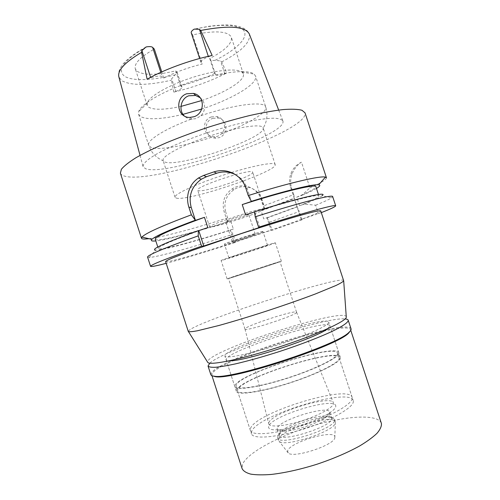 <?xml version="1.0" encoding="UTF-8"?>
<svg xmlns="http://www.w3.org/2000/svg" width="500" height="500" viewBox="0 0 500 500"><rect width="100%" height="100%" fill="white"/><g stroke="black" fill="none" stroke-linecap="round" stroke-linejoin="round"><path stroke-width="0.38" stroke-dasharray="2.5 1.88" d="M191.231 32.788L192.681 34.888C214.269 30.406 227.062 30.994 231.05 36.662L231.363 37.381C232.244 43.487 225.025 50.525 209.7 58.481L210.7 59.869C211.269 60.519 212.775 60.65 215.225 60.263L220.613 60.969L221.694 61.931L226.794 72.987L224.794 73.713C219.956 75.325 216.887 75.669 215.575 74.75L214.613 73.481L209.7 58.481M214.613 73.481C204.1 78.606 192.763 82.706 180.588 85.787L181.975 87.206C181.988 88.419 179.931 89.819 175.8 91.4L173.831 92.112C192.925 87.575 210.581 81.2 226.794 72.987M201.7 100.55C225.5 92.55 245.662 80.188 243.35 73.881L241.931 72.056C236.612 67.938 214.662 70.163 191.4 77.794C168.125 85.375 149.1 96.538 147.244 103.006L147.175 105.312L148.744 107.25C154.137 110.156 164.881 109.875 180.969 106.406M180.588 85.787L175.719 70.875C156.656 75.319 143.756 75.425 137.012 71.181L135.294 68.781C133.981 63.537 140.312 56.975 154.3 49.081M175.719 70.875L177.156 72.431C177.312 73.081 176.644 73.888 175.131 74.856L171.675 78.763L175.8 91.4M173.831 92.112L171.394 80.2L171.675 78.763M282.812 120.787L282.906 121.013C287.744 134.85 165.912 176.775 145.588 168.731L143.094 166.713C142.725 164.025 146.7 160.106 155.019 154.963C167.062 147.975 186.794 139.569 208.394 132.375C224.988 127.05 240.1 123.062 253.719 120.419C261.994 119.019 268.844 118.281 274.269 118.194C278.756 118.475 281.606 119.338 282.812 120.787M212.862 118.35L218.506 118.044C227.981 119.8 228.244 134.794 219.281 137.606L215.806 138.15C204.944 138.225 202.35 121.506 212.862 118.35M147.125 79.194L150.775 77.862C156.45 75.981 160.25 75.569 162.181 76.625L163.744 78.037C175.35 72.2 188.181 67.525 202.219 64.031L200.869 62.231C200.819 60.631 203.35 58.825 208.456 56.812L212.181 55.45M163.744 78.037L161.744 71.9M192.681 34.888L202.219 64.031M182.994 114.356C162.15 119.281 148.056 120.05 140.719 116.675L138.613 114.269L138.644 111.794C140.538 104.25 163.762 90.662 192.544 81.281C221.306 71.856 248.075 69.1 254.056 74.069L255.544 76.05C258.337 83.837 231.663 99.369 201.806 108.987M211.356 116.931C201.494 119.831 202.488 135.781 213.131 136.762L217.688 136.287L221.55 133.806C227.087 128.244 224.225 118.019 217.044 116.6L211.356 116.931M262.925 127.475L263.175 128.094C265.812 138.144 177.188 168.319 164.531 161.863L163.1 160.562C161.294 156.488 181.9 145.225 209.044 136.244C236.175 127.219 260.738 123.513 262.925 127.475M200.05 97.662C205.775 101.931 206.069 110.731 200.9 115.712L196.294 118.6L191.006 119.231C188.469 118.894 186.225 117.8 184.281 115.944M176.319 198.1C188.169 201.637 278.3 171.194 275.181 164.569L275.025 164.3C273.263 161.644 249.069 166.569 221.894 175.562C194.706 184.525 173.663 194.531 175.05 197.294L176.319 198.1M252.544 172L252.719 172.231C254.875 175.744 203.562 193.012 198.212 190.606L197.7 190.212C194.537 186.925 250.3 168.394 252.544 172M264.594 208.775C262.931 206.925 207.062 225.356 209.65 226.887L210.094 227.056C214.9 227.769 266.331 210.688 264.731 208.888L264.594 208.775M248.594 214.144L248.681 214.2C249.469 214.913 227.519 222.188 225.881 221.756L225.744 221.694C224.781 221.025 247.5 213.512 248.594 214.144M255.131 234.119C254.169 233.888 231.419 241.369 232.256 241.644L232.381 241.663C233.894 241.706 255.869 234.462 255.206 234.144L255.131 234.119M262.906 231.544L263.006 231.575C264.025 232.15 227.531 244.181 224.688 244.213L224.444 244.181C222.95 243.75 261.613 231.044 262.906 231.544M267.425 245.35C266.281 245.312 227.594 257.994 228.938 257.962L229.163 257.938C231.863 257.456 268.387 245.475 267.519 245.35L267.425 245.35M275.231 242.781L275.338 242.787C276.406 243.006 225.694 259.644 221.481 260.462L221.119 260.506C219.094 260.594 274.088 242.575 275.231 242.781M281.281 261.238C280.425 261.9 225.375 279.862 227.119 278.913L227.444 278.756C231.381 277.1 282.156 260.55 281.363 261.181L281.281 261.238M279.9 261.688L279.981 261.631C280.756 261.025 232.469 276.769 228.8 278.319L228.5 278.463C226.869 279.356 279.006 262.344 279.9 261.688M296.525 312.425C296.381 315.363 244.106 332.244 245 329.075L245.206 328.638C248.137 324.931 296.125 309.531 296.544 312.188L296.525 312.425M268.85 422.706C271.306 413.019 330.725 394.513 333.363 402.688L333.506 403.406C333.663 407.269 319.094 415.438 301.675 420.887C284.256 426.388 269.237 427.544 268.731 423.812L268.85 422.706M352.25 397.812L352.131 397.262C348.719 384.025 256.419 412.344 250.631 428.144L250.381 430.519C251.706 436.138 275.769 434.156 303.494 425.238C331.238 416.375 353.256 403.556 352.25 397.812M337.681 353.475C338.162 357.612 315.688 368.931 288 377.831C260.325 386.775 236.806 390.306 236 386.294L236.45 384.525C243.419 372.419 335.456 343.644 337.619 353.081L337.681 353.475M338.856 353.119L338.787 352.725C336.531 343.094 242.562 372.463 235.319 384.869L234.844 386.7C235.662 390.806 259.738 387.194 288.081 378.031C316.438 368.906 339.394 357.325 338.856 353.119M328.756 322.375C328.925 325.45 305.637 335.962 277.325 345.112C249.019 354.3 225.325 359.006 224.875 356.037L225.487 354.644C233.575 344.844 327.35 315.15 328.725 322.094L328.756 322.375M346.325 316.887C345.294 307.238 221.756 346.125 208.631 359.913L207.506 361.987M343.713 280.575C341.613 275.044 207.019 318.181 189.938 329.644L188.263 331.388M165.613 261.556L167.85 261.556C187.669 258.675 321.631 214.363 320.744 210.85M321.325 212.613L301.194 219.45L302.044 219.812L272.05 230.287L271.106 230.225L234.163 242.463L235.631 242.356C207.075 251.562 183.925 258.556 166.188 263.319M301.194 219.45L290.587 187.175C289.113 182.506 289.262 177.869 291.025 173.269C293.106 168.256 296.588 164.562 301.469 162.175L309.925 187.844L301.569 195.519L296.725 197.144L299.544 205.719L304.394 204.1L315.644 205.212L318.45 213.731M315.644 205.212C323.888 201.881 329.212 199.406 331.625 197.787L332.663 196.588M259.887 227.35L254.575 211.756M235.644 174.75C241.238 177.85 245.087 182.45 247.188 188.562L251.419 201.481M235.631 242.356L233.006 234.319L230.544 230.131L230.131 230.113L234.163 242.463M147.569 257.087L149.119 257.444C157.238 257.225 194.544 246.713 233.006 234.319M155.269 239.213C156.231 242.312 192.681 233.019 230.662 220.8L233.356 229.037L230.131 230.113M230.662 220.8L227.444 221.881L224.088 211.6C221.675 202.262 224.338 194.719 232.062 188.956C242.1 181.988 257.438 187.362 260.925 199.175L264.319 209.519L261.062 210.606L263.769 218.881L267.031 217.794L271.106 230.225M267.031 217.794L269.4 222.206L272.05 230.287M269.4 222.206L299.319 211.525L297.113 206.681L294.3 198.144L294.594 198.388L264.6 209.613L263.994 205.719L293.756 194.613L294.594 198.388M302.044 219.812L299.319 211.525M293.756 194.613L291.681 188.306C290.244 183.875 290.312 179.244 291.894 174.419C293.9 169.094 297.094 165.012 301.469 162.175M260.925 199.175L262.019 199.688L263.994 205.719M262.019 199.688C258.719 188.144 243.706 182.9 233.844 189.737C226.137 195.3 223.419 202.7 225.694 211.931L224.088 211.6M227.444 221.881L227.869 221.931L227.65 217.925L225.694 211.931M227.65 217.925C195.156 228.3 163.369 236.875 149.056 238.706M120.4 173.181C120.856 174.5 122.225 175.469 124.506 176.1C154.588 185.131 308.738 132.031 305.081 113L305.031 112.837M326.475 177.844C326.375 179.625 320.856 182.963 309.925 187.844M316.462 188.431C313.256 190.312 308.294 192.675 301.569 195.519M296.725 197.144C309.45 191.844 315.844 188.369 315.894 186.713M245.606 214.906C287.606 201.419 319.431 193.494 318.95 195.987C318.806 197.369 312.337 200.613 299.544 205.719M304.394 204.1C313.788 200.3 319.675 197.519 322.056 195.744L331.625 197.787M227.869 221.931C196.788 231.825 166.938 239.862 155.825 240.931M261.062 210.606L294.3 198.144M297.113 206.681L263.769 218.881M267.3 217.862L297.381 206.875M233.356 229.037C195.369 241.287 159.056 251.031 158.281 248.506C158.519 246.281 175.025 239.306 207.806 227.587M149.119 257.444L155.631 250.144C162.5 250.375 195.681 241.294 230.544 230.131M351.056 328.844C347.788 318.337 224.675 357.013 211.881 372.219L210.844 374.675M212.3 375.825L211.762 375.125L212.781 372.694C225.331 357.581 347.356 319.262 350.581 329.756L350.556 330.637M209.788 363.169C224.35 349.869 325.5 316.806 345.112 318.938M327.694 328.681L329.944 325.806C328.462 318.531 234.662 348.188 226.681 358.306L226.081 359.75C226.294 360.406 227.469 360.737 229.6 360.744M340.387 357.781C340.988 362.163 318.075 373.906 289.713 383.019C261.363 392.188 237.231 395.631 236.356 391.35L236.812 389.456C243.931 376.656 337.925 347.331 340.312 357.375L340.387 357.781M339.212 358.137L339.144 357.725C336.85 347.894 244.788 376.619 237.938 389.113L237.512 390.944C238.369 395.125 261.95 391.756 289.631 382.812C317.319 373.919 339.75 362.438 339.212 358.137M353.325 401.087C354.369 406.944 332.381 419.875 304.637 428.731C276.906 437.656 252.806 439.519 251.438 433.787L251.681 431.356C257.381 415.294 349.694 387.006 353.206 400.525L353.325 401.087M335.788 406.306C336.688 395.975 271.469 415.55 268.719 426.287C267.881 429 271.081 430.169 278.312 429.794C291.744 429.113 317.919 420.556 329.162 413.175C333.531 410.363 335.737 408.075 335.788 406.306M277.2 428.319L277.175 429.35C277.706 430.788 280.3 431.375 284.944 431.112C295.531 430.594 315.744 423.988 324.594 418.156C328.031 415.931 329.794 414.106 329.888 412.669L329.819 412.144C328.387 404.775 278.806 420.075 277.2 428.319M279.081 434.087L280.231 432.244C286.388 424.675 319.625 413.812 329.062 416.281L331.719 417.95L331.794 418.488C333.269 426.356 279.731 443.244 279.069 435.156L279.081 434.087M277.7 436.775L277.681 437.962C278.394 446.819 336.344 428.525 334.581 419.963L334.5 419.394L331.587 417.556C321.325 414.862 285.637 426.531 278.95 434.762L277.7 436.775M278.475 439.156C280.169 429.744 333.537 413.356 335.281 421.788L335.312 422.837C335.206 431.194 284.081 447.906 279.062 441.225L278.463 440.356L278.475 439.156M334.875 437.25L334.825 437.675C334.669 445.125 292.738 458.831 288.212 452.912L287.638 451.075C288.738 442.419 335.706 428.587 334.875 437.25M381.337 423.212C377.837 413.694 345.819 415.825 312.75 425.763C279.656 435.606 247.644 452.463 242.512 464.281L242.138 468.706M215.225 60.263C234.887 50.569 247.587 39 244.462 31.738C241.406 24.488 220.794 22.981 193.731 29.425M210.7 59.869L215.575 74.75M181.812 86.956L176.981 72.156M146.794 46.825C124.462 59.681 116.894 69.375 124.094 75.919C131.625 81.381 152.481 80.569 175.131 74.856M145.919 47.05C135.412 52.875 127.788 58.531 123.056 64.013C119.312 69.25 120.087 68.694 119.106 71.019C118.456 73.963 118.381 75.931 118.875 76.925L121.7 80.619C130.85 85.744 147.419 85.606 171.394 80.2M221.694 61.931C241.456 51.487 250.7 42.263 249.412 34.256C248.669 32.85 249.231 33.138 247.094 30.775C243.881 27.644 238.281 25.744 230.281 25.062C225.362 24.769 218.2 25.175 208.806 26.288L194.363 29.094M160.781 72.331L162.181 76.625M150.775 77.862L150.594 77.312M191.006 119.231C164.131 129.225 146.531 140.569 148.694 145.294L150.631 147.188C158.169 150.856 186.356 145.812 213.131 136.762M221.55 133.806C247.131 124.506 267.725 112.6 265.738 107.044L265.556 106.631C263.587 100.906 233.375 104.65 200.9 115.712M291.681 188.306L290.587 187.175M245.7 187.794L247.188 188.562M201 62.481L191.375 33.075M208.294 56.312L208.456 56.812M224.794 73.713L220.613 60.969M243.35 73.881L231.363 37.381M181.975 87.206L177.156 72.431M278.675 110.069L282.906 121.013M140.037 155.381L143.094 166.713M147.175 105.312L135.294 68.781M147.244 103.006L138.644 111.794M241.931 72.056L254.056 74.069M275.181 164.569L263.2 128.1C267.131 121.469 267.981 114.45 265.738 107.044L255.544 76.05M215.806 138.15L214.169 136.844M218.506 118.038L217.044 116.6M138.613 114.269L148.694 145.294C151.256 152.6 156.088 157.762 163.194 160.775L163.1 160.562M192.2 119.3L189.862 117.431M175.05 197.294L163.175 160.794M209.65 226.887L197.7 190.212M264.731 208.888L252.719 172.231M232.256 241.644L225.744 221.694M255.206 234.144L248.681 214.2M228.938 257.962L224.444 244.181M267.519 245.35L263.006 231.575M227.119 278.913L221.119 260.506M281.363 261.181L275.338 242.787M245 329.075L228.5 278.463M296.556 312.219L279.981 261.631M296.544 312.188L333.363 402.688M244.994 329.038L268.731 423.812M250.381 430.519L236 386.294M352.131 397.262L337.619 353.081M234.844 386.7L224.875 356.037M338.787 352.725L328.725 322.094M291.887 174.425L291.025 173.269M318.95 195.987L318.456 194.488M233.844 189.737L232.062 188.956M158.281 248.506L157.794 247M200.869 62.231L199.638 58.487M226.081 359.75L236.356 391.35M329.944 325.806L340.312 357.375M237.512 390.944L251.438 433.787M339.144 357.725L353.206 400.525M324.594 418.156L329.162 413.175M284.944 431.112L278.312 429.794M329.819 412.144L331.719 417.95M277.175 429.35L279.069 435.156M280.231 432.244L278.95 434.762M329.062 416.281L331.587 417.556M334.5 419.394L335.281 421.788M277.681 437.962L278.463 440.356M334.825 437.675L335.312 422.837M288.212 452.912L279.062 441.225M211.762 375.125L211.95 375.694M350.581 329.756L350.763 330.319"/><path stroke-width="0.75" d="M161.744 71.9L154.3 49.081L152.656 47.413C151.756 46.6 149.8 46.406 146.794 46.825L145.919 47.05L141.906 50.637L141.581 52.344L147.125 79.194C164.037 69.619 189.994 60.106 212.181 55.45L200.725 30.456L199.45 29.325L194.363 29.094L193.731 29.425C191.825 30.75 190.987 31.869 191.231 32.788L199.638 58.487M180.969 106.406L201.7 100.55M194.013 116.713C204.862 113.531 205.4 95.819 193.556 93.425L186.688 93.756C174.35 97.906 177.2 117.912 189.862 117.431L194.013 116.713M201.806 108.987L182.994 114.356M184.281 115.944C178.381 110.5 180.725 98.344 188.837 95.781L195.637 95.475L200.05 97.662M207.506 361.987L207.831 362.506C210.519 365.637 242.331 359.044 279.369 346.919C316.413 334.831 345.981 321.362 346.3 317.244L346.325 316.887M188.263 331.388L188.45 331.6C189.694 331.919 192.662 331.644 197.356 330.794L218.994 325.469C233.406 321.463 249.587 316.556 267.538 310.738C285.462 304.831 301.419 299.231 315.419 293.95L336.025 285.469C340.312 283.387 342.869 281.85 343.688 280.863L320.725 210.825C319.981 210.613 317.4 211.012 312.981 212.019L303.856 214.4C289.006 218.5 265.988 225.55 241.775 233.444L192.675 250.244L172.219 258.062C168.175 259.819 165.975 260.981 165.613 261.556L188.263 331.388M166.188 263.319C156.319 265.931 151.113 266.931 150.562 266.325C150.694 264.788 167.7 258.075 201.581 246.188L203.769 246.006L259.887 227.35L258.612 227.225C304.294 212.613 336.369 203.931 335.706 205.812C335.625 206.625 330.825 208.894 321.325 212.613M335.706 205.812L332.663 196.588C333.15 194.188 300.906 202.3 255.2 216.806L258.612 227.225M322.056 195.744C328.888 191.044 300.306 197.381 254.575 211.756L255.2 216.806M254.594 211.894L245.606 214.906L242.231 204.581L251.419 201.481L248.244 195.562C289.244 182.763 320.662 175.55 325.425 177.113L326.475 177.844M203.769 246.006L198.756 230.625L207.806 227.587L204.462 217.325L195.419 220.375L191.25 207.569C188.244 195.825 191.606 186.369 201.35 179.206L206.462 176.731L216.612 173.238C223.162 171.106 229.506 171.612 235.644 174.75M198.756 230.625L198.375 230.613C164.375 243.094 150.131 249.606 155.631 250.144M201.581 246.188L198.219 235.869L198.375 230.613M198.219 235.869C164.438 248.006 147.55 255.075 147.569 257.087L150.562 266.325M149.056 238.706L144.9 239.056C142.831 239.106 141.688 238.831 141.463 238.231L141.912 237.094C145.419 233.275 161.906 225.856 191.369 214.819L195.419 220.375M251.175 201.388C286.875 190.275 314.081 183.819 318.7 184.825C320.662 185.181 319.919 186.388 316.462 188.431M318.456 194.488L315.894 186.713C316.219 183.731 284.231 191.15 242.231 204.581M248.244 195.562L245.7 187.794C243.8 181.744 239.644 176.931 233.238 173.356C226.85 170.331 220.419 169.838 213.95 171.875L203.581 175.45L198.438 178.012C195.712 179.969 193.619 182.006 192.162 184.125C190.875 185.963 189.694 188.406 188.631 191.462C187.156 196.644 187.231 201.863 188.863 207.125L191.369 214.819M326.456 177.769L305.031 112.837L301.931 110.25C297.85 109.181 291.625 108.95 283.256 109.556C273.719 110.675 262.544 112.662 249.731 115.519C236.231 118.85 222.194 122.819 207.625 127.438C193.144 132.312 179.475 137.394 166.612 142.688C154.588 147.95 144.394 152.944 136.037 157.675C128.925 162.131 124.044 165.994 121.381 169.262L120.4 173.181L141.463 238.231M204.462 217.325C171.762 229.244 155.363 236.544 155.269 239.213L157.794 247M155.825 240.931C151.831 241.325 150.519 240.794 151.888 239.35C155.338 236.094 169.713 229.756 195.025 220.331M208.038 366.044L210.844 374.675C211.106 375.513 212.331 376.031 214.506 376.238C231 379.9 337.875 344.969 349.025 332.269C350.531 330.931 351.225 329.856 351.1 329.038L348.256 320.4C348.056 322.375 343.512 325.625 334.637 330.156C321.881 336.362 301.625 344.256 279.913 351.381C263.269 356.706 248.319 360.9 235.062 363.975C227.05 365.681 220.512 366.788 215.444 367.287C211.325 367.438 208.856 367.025 208.038 366.044L209.788 363.169M350.556 330.637L348.556 333.181C337.469 345.831 231.838 380.356 215.419 376.694L212.3 375.825M345.112 318.938C346.931 319.088 347.962 319.519 348.219 320.225M229.6 360.744C243.65 361.831 316.994 337.856 327.694 328.681M211.95 375.694L242.138 468.706C243.412 471.112 246.319 472.931 250.856 474.156C256.319 474.988 263.2 475.075 271.488 474.419C285.125 472.825 300.225 469.45 316.781 464.294C333.244 458.775 347.587 452.625 359.819 445.856C367.094 441.469 372.8 437.306 376.95 433.363C380.125 429.637 381.625 426.388 381.456 423.619L350.763 330.319M141.581 52.344C124.825 62.306 117.256 70.5 118.875 76.925L140.037 155.381M278.675 110.069L249.262 33.881C245.006 26.3 228.825 25.156 200.725 30.456M152.656 47.413L160.781 72.331M150.594 77.312L141.906 50.637M216.612 173.238L213.95 171.875M203.581 175.45L206.462 176.731M191.25 207.569L188.863 207.125M199.45 29.325L208.294 56.312M195.637 95.475L193.556 93.425M346.3 317.244L343.688 280.863M207.831 362.506L188.45 331.6M318.7 184.825L325.425 177.113M201.35 179.206L198.438 178.012M151.888 239.35L141.912 237.094M348.556 333.181L349.025 332.269M215.419 376.694L214.506 376.238"/></g></svg>
